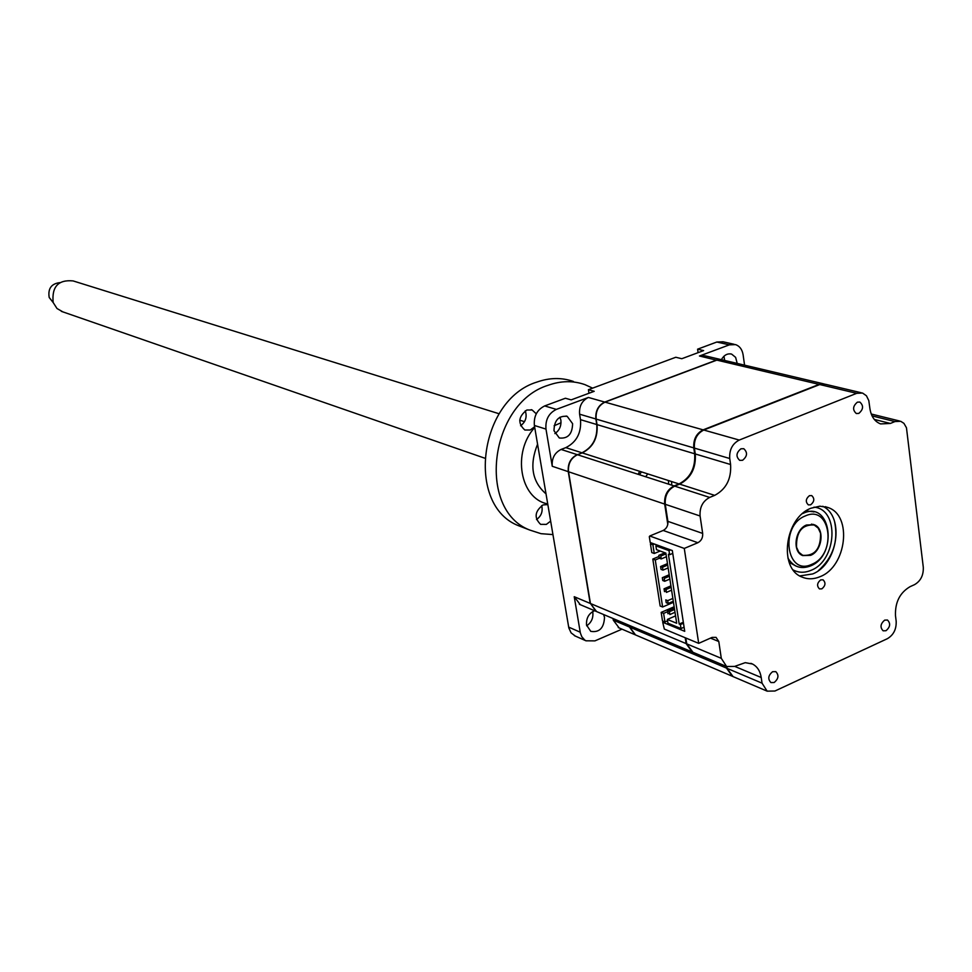 <?xml version="1.0" encoding="UTF-8"?>
<svg xmlns="http://www.w3.org/2000/svg" width="972" height="972" viewBox="0 0 972 972"><rect width="100%" height="100%" fill="white"/><g stroke="black" fill="none" stroke-linecap="round" stroke-linejoin="round"><path stroke-width="1.46" d="M857.389 402.165C852.76 406.138 852.408 409.917 856.308 413.525L858.798 413.416C863.415 409.431 863.768 405.64 859.843 402.056L857.389 402.165M884.666 620.136C880.389 623.842 879.891 627.402 883.171 630.828L885.99 630.719C890.279 627.001 890.765 623.441 887.472 620.027L884.666 620.136M772.606 671.701C768.184 675.394 767.625 679.015 770.93 682.575L774.149 682.514C778.56 678.808 779.119 675.188 775.802 671.64L772.606 671.701M820.684 579.895C817.027 582.993 816.638 585.995 819.493 588.911L821.875 588.838C825.532 585.727 825.921 582.726 823.065 579.822L820.684 579.895M811.11 508.186C784.805 517.663 778.256 568.644 802.094 577.089C807.841 579.494 813.892 579.324 820.247 576.603C846.576 566.555 852.59 515.549 828.205 507.591L819.882 506.181L811.11 508.186M799.798 575.922L812.653 573.954C837.706 564.392 844.947 516.63 822.774 506.278M809.445 495.659C805.679 498.843 805.326 501.917 808.376 504.893L810.66 504.82C814.427 501.625 814.779 498.551 811.705 495.586L809.445 495.659M740.943 448.785C736.144 452.745 735.731 456.609 739.704 460.363L742.572 460.291C747.371 456.318 747.772 452.454 743.774 448.712L740.943 448.785M662.71 622.262L664.326 629.066L698.698 643.355L712.087 637.401L716.06 637.365L718.794 641.52L721.297 658.336L726.606 666.513L734.565 666.428L745.245 662.661L752.474 664.01C757.261 666.525 760.177 671.032 761.222 677.52L762.036 683.158L767.139 691.153L774.927 691.019L887.4 638.677C893.572 634.995 896.5 629.176 896.172 621.205L895.491 615.713C894.969 602.373 899.841 592.689 910.108 586.651L914.567 584.634C920.691 581.037 923.594 575.254 923.291 567.259L906.463 427.753L903.924 423.342L900.716 421.289L894.945 421.569L890.364 423.452L880.583 423.913C874.666 421.593 871.094 416.417 869.879 408.349L868.798 400.598L866.441 395.774L862.541 393.04L856.697 393.32L739.255 440.061C732.402 443.669 729.219 449.829 729.729 458.517L730.592 464.519C731.454 478.929 726.157 489.208 714.687 495.368L709.657 497.421C702.732 501.151 699.536 507.335 700.083 515.998L702.671 533.421C702.95 537.723 701.347 540.821 697.884 542.716L684.276 548.427L649.758 535.997L649.308 536.69L650.219 542.51L672.32 550.553L684.725 631.326L662.71 622.262L664.155 621.63M685.831 638.009L686.73 643.853L692.951 652.297M726.837 666.634L727.092 668.359L733.07 676.597M861.216 392.737L825.544 384.305L819.773 384.548L703.752 430.025C696.985 433.548 693.862 439.575 694.397 448.092L695.272 453.96C696.171 468.079 690.958 478.139 679.647 484.129L674.689 486.134C667.861 489.754 664.714 495.805 665.273 504.298L667.898 521.369C668.177 525.585 666.61 528.61 663.196 530.457L649.758 535.997M684.276 548.427L698.698 643.355M592.665 611.582L592.835 612.421C593.37 618.156 591.316 622.615 586.687 625.81M594.56 610.708C588.765 613.417 586.092 618.192 586.541 625.069L590.769 631.363C599.384 632.711 603.964 628.046 604.511 617.366L603.624 614.535M737.201 363.419L735.622 357.356L731.637 354.124C727.518 353.176 724.091 355.023 721.37 359.664M723.97 356.214L724.675 360.454M553.991 430.718L559.301 437.983C567.891 438.907 572.326 434.144 572.605 423.683L567.211 416.356C558.657 415.506 554.247 420.305 553.991 430.718M559.945 417.158L560.868 420.123C561.439 425.955 559.447 430.45 554.866 433.597M595.945 611.315L590.441 603.393M568.511 471.651L568.268 471.663C567.66 463.68 570.625 457.994 577.186 454.641L561.087 449.441L565.826 447.63C576.615 442.151 581.499 432.832 580.503 419.673L579.604 414.193C579.008 406.247 581.936 400.671 588.388 397.451L604.742 402.068L716.546 360.053L721.661 359.725M580.296 604.681L574.233 596.711L590.198 603.405L568.268 471.663L552.254 466.281C551.634 458.371 554.575 452.758 561.087 449.441M604.839 402.201L604.742 402.068C598.242 405.336 595.289 410.974 595.872 418.993L579.604 414.193M716.643 360.199L699.463 356.007L705.04 355.813L721.163 359.628M565.826 447.63L581.961 452.806C592.823 447.254 597.756 437.837 596.759 424.533L595.872 418.993M552.254 466.281L545.985 429.102C545.243 419.783 548.706 413.209 556.349 409.394L588.388 397.451M556.349 409.394L544.672 405.932L565.412 398.241L571.147 399.881L594.208 391.303L588.412 389.699L588.983 393.247M734.152 344.295L723.059 341.792L716.838 342.023L697.592 349.179L703.631 350.588L681.797 358.717L675.795 357.259L588.412 389.699M697.592 349.179L698.09 352.642M634.995 634.728L629.443 626.989L629.188 625.336M619.115 627.924L613.283 620.148L613.016 618.508M699.463 356.007L729.34 344.853L735.597 344.61C739.704 346.117 742.219 349.507 743.106 354.804L744.564 365.156M622.007 629.163L594.925 640.876L585.958 640.803L584.743 640.05L581.803 636.745L580.369 633.027L574.233 596.711M544.672 405.932C537.066 409.71 533.64 416.223 534.381 425.469L568.827 627.924L571.099 632.881L575.388 636.101M813.916 511.965L811.705 511.187M818.339 570.686C833.15 557.381 838.557 540.991 834.559 521.49M789.155 562.338L796.068 566.093M824.584 384.049L819.129 384.402L703.133 429.855C696.365 433.378 693.255 439.393 693.777 447.91L694.652 453.778C695.551 467.897 690.351 477.945 679.039 483.935L674.082 485.927L577.453 454.726C570.892 458.091 567.915 463.766 568.535 471.76L590.454 603.515L596.553 611.546M674.082 485.927C667.254 489.56 664.119 495.611 664.678 504.091L667.8 524.43M679.039 483.935L582.228 452.891L577.453 454.726M823.6 383.843L722.439 359.932L716.838 360.126L605.009 402.141C598.509 405.409 595.557 411.047 596.14 419.078L597.039 424.618C598.023 437.91 593.09 447.339 582.228 452.891M629.455 625.458L629.71 627.11L635.567 634.959M726.23 666.355L726.497 668.104L732.317 676.281M685.224 637.754L686.123 643.598L692.173 651.969M675.564 615.871L667.363 619.443L676.706 623.259L665.856 553.104L656.489 549.666L655.893 545.851L669.003 550.638L670.644 549.945M661.167 612.384L663.621 613.381L664.957 621.958L662.503 620.95L661.167 612.384L674.155 606.759M652.054 543.178L650.426 543.858L651.799 552.582L654.265 553.493L660.17 551.027M659.016 556.446L652.807 559.058L660.158 606.018L662.625 607.002L673.475 602.312M683.34 622.25L679.185 624.06L680.4 624.559L683.486 623.21M680.4 624.559L681.02 628.556L684.094 627.195M672.758 553.396L669.635 554.708L668.408 554.259L679.185 624.06M669.635 554.708L669.003 550.638M657.522 545.171L655.893 545.851M650.426 543.858L652.892 544.757L654.521 544.077M652.892 544.757L654.265 553.493M652.807 559.058L655.274 559.969L662.625 607.002M659.393 558.244L655.274 559.969M667.618 611.655L663.621 613.381M664.957 621.958L667.582 620.816M681.02 628.556L667.946 623.186L667.363 619.443M639.673 471.311L638.167 474.336M810.612 555.352L802.678 555.571C792.022 551.877 794.853 529.266 806.529 525.002L814.257 524.759C825.021 528.355 822.312 550.966 810.612 555.352M811.814 564.307C837.366 554.417 830.829 504.031 805.314 515.938C779.289 525.791 786.397 576.809 811.814 564.307M802.532 513.605L803.407 513.216C831.218 500.276 838.338 555.17 810.502 565.947C800.855 569.568 793.322 566.919 787.891 558.013M671.737 485.174L671.591 481.553M668.408 480.52L668.675 484.19M647.814 473.923L645.615 476.742M578.559 397.123L580.819 396.284M671.154 587.343L665.978 589.554L664.058 588.801L664.496 591.644L666.197 590.915M664.058 588.801L670.923 585.861M665.978 589.554L666.428 592.398L671.591 590.174M664.97 552.776L658.846 555.34L659.295 558.207L660.996 557.491M665.978 553.87L660.778 556.057L661.215 558.924L659.295 558.207M666.428 556.737L661.215 558.924M669.21 574.756L662.321 577.684L662.77 580.527L664.471 579.81M669.441 576.214L664.253 578.425L664.69 581.28L662.77 580.527M669.878 579.069L664.69 581.28M665.784 599.882L666.221 602.713L668.141 603.478L667.703 600.647L665.784 599.882M672.867 598.424L667.703 600.647M673.304 601.255L668.141 603.478M674.58 609.468L669.429 611.704L667.497 610.938L667.934 613.757L669.623 613.028M667.497 610.938L674.349 607.962M669.429 611.704L669.866 614.535L675.018 612.299M667.715 565.06L662.515 567.259L660.583 566.53L667.485 563.626M662.515 567.259L662.965 570.114L661.033 569.385L660.583 566.53M668.153 567.927L662.965 570.114M688.468 356.226L690.606 355.436M499.134 413.768L73.119 280.92C58.284 279.499 51.638 286.691 53.168 302.523L56.996 308.513L62.888 311.891M59.754 282.633C51.322 283.715 47.798 288.66 49.195 297.481L53.193 302.584M820.575 533.276L818.205 528.112L814.184 524.989C802.094 524.37 796.202 531.769 796.518 547.175L798.85 552.254L802.763 555.352C814.888 556.093 820.83 548.743 820.575 533.276M536.265 413.817L532.146 409.977L526.848 410.014C518.246 416.696 517.578 423.367 524.844 430.025L530.262 430.001L534.6 426.769M547.831 504.602L543.044 504.918C534.758 511.357 533.944 517.833 540.614 524.358L546.373 524.382L550.638 521.114M552.934 534.588L541.015 533.677L529.716 530.032C476.559 509.875 489.621 403.149 548.172 385.264C560.893 380.732 573.14 380.514 584.901 384.62L592.616 388.144M524.515 528.015L518.683 525.767C465.746 505.695 478.649 399.796 536.896 382.081C549.557 377.598 561.743 377.391 573.456 381.474M536.52 519.558C541.331 516.047 543.044 511.394 541.671 505.598M520.603 425.76C525.706 421.872 527.249 416.879 525.257 410.792M697.884 542.716L663.196 530.457M702.671 533.421L667.898 521.369M700.083 515.998L665.273 504.298M894.945 421.569L872.054 415.895M890.364 423.452L874.314 419.442M856.697 393.32L819.773 384.548M739.255 440.061L703.752 430.025M729.729 458.517L694.397 448.092M730.592 464.519L695.272 453.96M714.687 495.368L679.647 484.129M709.657 497.421L674.689 486.134M718.794 641.52L710.471 638.118M721.297 658.336L686.73 643.853M761.222 677.52L734.698 666.367M762.036 683.158L727.092 668.359M580.503 419.673L596.759 424.533M613.283 620.148L629.443 626.989M729.34 344.853L716.838 342.023M545.985 429.102L534.381 425.469M580.211 632.201L568.669 627.11M813.977 507.153C839.638 509.146 837.123 560.48 811.085 570.297C804.743 572.982 798.79 572.885 793.249 569.993M664.678 504.091L568.535 471.76M694.652 453.778L597.039 424.618M693.777 447.91L596.14 419.078M703.133 429.855L605.009 402.141M819.129 384.402L716.838 360.126M726.497 668.104L629.71 627.11M686.123 643.598L590.454 603.515M641.471 471.882L639.467 474.749M561.026 422.759L554.113 425.772M537.565 444.18C529.218 465.163 532.024 481.711 545.997 493.837M547.71 503.897C520.069 498.879 511.867 452.502 534.722 427.486M825.192 506.667L828.205 507.591M899.501 420.985L871.24 414.011M726.606 666.513L691.991 651.884M752.474 664.01L750.882 663.341M767.139 691.153L732.183 676.22M579.373 604.292L595.362 611.048M566.068 416.016L567.211 416.356M634.437 634.473L618.265 627.56M730.592 353.881L731.637 354.124M585.958 640.803L574.391 635.652M806.08 510.908L813.467 511.782M731.576 675.953L634.704 634.582M691.396 651.641L595.617 611.157M814.257 524.759L812.957 524.345M519.728 420.183L524.515 421.678M61.358 311.356L484.53 458.104M811.462 524.115L812.896 524.576M801.329 554.866L802.763 555.352M529.716 530.032L518.683 525.767M531.162 409.674L532.146 409.977"/></g></svg>
